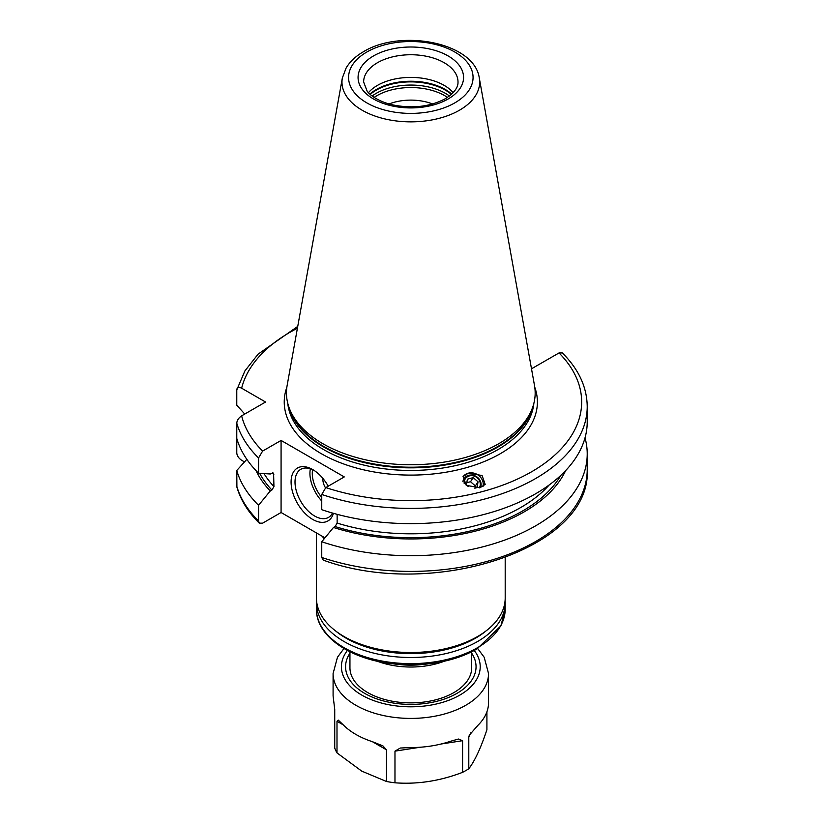 <?xml version="1.0" encoding="UTF-8"?>
<svg xmlns="http://www.w3.org/2000/svg" width="824" height="824" viewBox="0 0 824 824"><rect width="100%" height="100%" fill="white"/><g stroke="black" fill="none" stroke-linecap="round" stroke-linejoin="round"><path stroke-width="1.24" d="M244.749 414.039L236.776 405.171L236.776 389.927C237.013 387.362 238.641 386.786 241.648 388.207L265.565 402.019L241.648 415.832C238.641 417.881 237.013 420.333 236.776 423.176L236.776 452.932C237.013 455.775 238.641 458.216 241.648 460.276L244.481 461.914M259.303 523.178L258.551 520.974L258.551 505.277A176.408 101.846 180 0 1 236.776 470.483L236.9 487.128C240.68 500.106 248.148 512.126 259.303 523.178L262.609 523.168L281.077 512.507L324.965 537.845M531.501 368.802L559.022 352.94L562.329 352.929C578.664 369.193 586.966 387.064 587.224 406.551A176.408 101.846 180 0 1 498.582 494.894A176.408 101.846 180 0 1 321.751 494.462L321.751 509.706A176.408 101.846 180 0 0 498.582 510.138A176.408 101.846 180 0 0 587.224 421.795L587.224 406.551M321.751 557.467L323.245 560.114C432.343 600.222 591.931 548.794 587.224 469.556A176.408 101.846 0 0 1 498.582 557.899A176.408 101.846 0 0 1 321.751 557.467L321.751 541.77A176.408 101.846 180 0 0 498.582 542.202A176.408 101.846 180 0 0 587.224 453.859L587.224 469.556M258.551 505.277L270.262 490.98L271.889 490.043L273.939 486.593A155.448 89.744 180 0 1 264.02 473.584M236.776 423.176A176.408 101.846 0 0 0 258.551 457.969L258.551 473.223L270.262 473.985L273.589 473.069L273.939 486.593M258.551 457.969L262.609 451.089L281.077 440.428L281.077 512.507M585.019 437.822A176.408 101.846 180 0 1 587.224 453.859M236.776 470.483L246.829 459.329M236.776 389.927L244.913 370.913L258.067 354.176L297.742 326.397M270.262 490.98A160.433 92.628 180 0 1 256.007 470.617M565.635 470.617A160.433 92.628 0 0 1 333.473 527.473L321.751 541.77M333.473 527.473L335.09 526.536L337.14 523.086A155.448 89.744 0 0 0 549.155 484.996M337.14 514.331L337.14 523.086M258.551 473.223A176.408 101.846 180 0 1 236.776 438.419M281.077 440.428L344.278 476.921L325.81 487.581L321.751 494.462M480.042 487.715L485.182 484.399L482.081 475.51L468.289 473.182L463.15 476.499L466.25 485.387L480.042 487.715M498.747 443.714A124.362 71.801 180 0 1 374.374 461.594A124.362 71.801 180 0 1 288.709 406.551A124.362 71.801 180 0 1 287.123 385.55L342.341 78.012A68.835 39.748 0 0 0 381.224 117.997A68.835 39.748 0 0 0 459.493 110.21A68.835 39.748 0 0 0 479.29 78.012L534.508 385.55A124.362 71.801 0 0 1 532.922 406.551A124.362 71.801 0 0 1 498.747 443.714M368.452 92.648A47.184 27.244 180 0 1 377.454 85.387A47.184 27.244 0 0 1 453.179 92.648M432.59 103.968A38.862 22.433 0 0 0 389.041 103.968M333.442 513.321A30.529 17.634 60 0 1 312.677 519.419A30.529 17.634 60 0 1 291.088 482.019A30.529 17.634 60 0 1 312.677 469.556L312.677 469.556A30.529 17.634 60 0 1 328.23 486.181M332.505 513.053A27.759 16.027 -120 0 1 328.519 517.39A27.759 16.027 -120 0 1 314.644 516.02A27.759 16.027 60 0 1 296.506 491.557A27.759 16.027 60 0 1 300.76 469.32A27.759 16.027 60 0 1 313.687 470.164M325.49 487.787A11.103 6.407 60 0 1 322.936 478.476M483.07 486.418A11.382 10.218 33.3 0 0 479.341 476.004A11.382 10.218 33.3 0 0 468.289 473.182A11.382 10.218 -146.7 0 0 462.975 476.766M480.598 487.561A9.445 8.477 33.3 0 0 478.373 478.167A9.445 8.477 33.3 0 0 468.691 475.324A9.445 8.477 33.3 0 0 462.892 481.721M464.231 483.667A8.322 7.478 -146.7 0 1 469.35 475.922A8.322 7.478 33.3 0 1 478.384 478.981A8.322 7.478 33.3 0 1 479.228 487.911M474.809 488.189L477.065 487.581L478.044 481.824L473.213 477.621L467.404 479.187L466.425 484.955L468.217 486.51M473.213 477.621L470.525 481.721L466.806 482.72M478.044 481.824L475.355 485.913L470.525 481.721M474.974 488.148L475.355 485.913M335.708 631.019A91.598 52.891 0 0 0 475.592 638.136A91.598 52.891 0 0 0 485.923 631.019M316.54 600.511A94.379 54.487 0 0 0 316.437 603.003A94.379 54.487 0 0 0 374.704 653.35A94.379 54.487 0 0 0 477.549 641.536A94.379 54.487 0 0 0 505.194 603.003A94.379 54.487 0 0 0 505.102 600.511M471.688 651.774L471.688 667.749A60.873 35.144 180 0 1 453.859 692.593A60.873 35.144 180 0 1 367.772 692.593A60.873 35.144 180 0 1 349.942 667.749L349.942 651.774M372.376 741.682L386.497 749.84L382.923 745.895L372.376 741.682A77.724 44.877 180 0 1 355.855 734.421A77.724 44.877 180 0 1 343.268 724.883L338.273 720.114L336.995 721.258L343.268 724.883M386.497 749.84L386.497 781.492L361.746 771.13L336.995 752.909A77.724 44.877 180 0 1 334.729 748.017L334.729 709.34L333.092 695.94A77.724 44.877 180 0 1 333.092 695.662L333.092 673.538A77.724 44.877 0 0 0 355.855 705.272A77.724 44.877 0 0 0 440.562 714.995A77.724 44.877 0 0 0 488.539 673.538L484.172 657.243L477.693 648.529M441.098 744.01L462.583 740.694L462.583 772.335C440.057 780.998 417.521 784.489 394.974 782.8A77.724 44.877 180 0 1 386.497 781.492M394.974 782.8L394.974 751.148L420.384 747.214M462.583 740.694L458.422 739.035L450.1 741.404A77.724 44.877 180 0 1 410.331 747.564L400.31 748.027L394.974 751.148M486.912 711.833L486.912 729.724C480.876 747.904 474.83 760.913 468.794 768.761A77.724 44.877 180 0 1 462.583 772.335M468.794 768.761L468.794 737.109L470.762 732.855M488.539 702.409A77.724 44.877 180 0 1 488.539 702.687A77.724 44.877 180 0 1 477.879 725.367L469.289 735.224L468.794 737.109M336.995 752.909L336.995 721.258M316.437 532.922L316.437 598.018A94.379 54.487 0 0 0 344.082 636.55L346.039 637.683A91.598 52.891 0 0 0 475.592 637.683L477.549 636.55L475.592 637.683M344.082 636.55A94.379 54.487 0 0 0 477.549 636.55L477.549 636.55A94.379 54.487 0 0 0 505.194 598.018L505.194 557.714M322.369 536.352A94.379 54.487 0 0 0 324.12 538.865M236.776 486.181A176.408 101.846 0 0 0 258.551 520.974M560.814 475.397A158.218 91.351 180 0 1 335.09 526.536M271.889 490.043A158.218 91.351 180 0 1 259.642 473.295M273.939 474.13A155.448 89.744 180 0 1 272.692 472.76M241.648 415.832A170.856 98.643 0 0 0 262.609 451.089M325.81 487.581A170.856 98.643 0 0 0 531.624 471.761A170.856 98.643 0 0 0 559.022 352.94M297.413 328.24A170.856 98.643 0 0 0 241.648 388.207M534.776 387.239A126.577 73.079 0 0 1 500.322 453.694A126.577 73.079 180 0 1 350.746 466.343A126.577 73.079 180 0 1 286.855 387.239M287.772 403.348A123.25 71.152 180 0 0 366.907 465.787A123.25 71.152 180 0 0 497.964 449.616A123.25 71.152 0 0 0 533.87 403.348M532.737 407.108A123.25 71.152 0 0 1 497.964 447.01A123.25 71.152 180 0 1 372.139 464.252A123.25 71.152 180 0 1 288.894 407.108M288.709 406.551L289.688 409.487A123.363 71.225 180 0 0 374.673 464.087A123.363 71.225 180 0 0 498.046 446.351A123.363 71.225 0 0 0 531.944 409.487L532.922 406.551M454.838 102.866A62.243 35.937 0 0 0 454.838 52.046A62.243 35.937 0 0 0 366.804 52.046A62.243 35.937 0 0 0 366.804 102.866A62.243 35.937 0 0 0 454.838 102.866M373.519 55.929A52.736 30.447 0 0 0 373.519 98.993A52.736 30.447 0 0 0 448.112 98.993A52.736 30.447 0 0 0 448.112 55.929A52.736 30.447 0 0 0 373.519 55.929M377.454 62.727A47.184 27.244 0 0 0 363.631 81.988L367.113 91.093C368.967 94.049 376.805 101.033 392.09 104.761C412.216 108.84 429.963 106.821 445.331 98.715C458.484 90.228 458 83.904 458.01 81.988A47.184 27.244 0 0 0 428.871 56.815A47.184 27.244 0 0 0 377.454 62.727M451.727 94.09A48.74 28.14 0 0 0 376.352 89.486A48.74 28.14 180 0 0 369.904 94.09M370.233 94.389A48.853 28.201 180 0 1 376.269 90.146A48.853 28.201 0 0 1 451.408 94.389M449.441 95.996A48.853 28.201 0 0 0 376.269 93.318A48.853 28.201 180 0 0 372.191 95.996M374.168 97.397A47.874 27.645 180 0 1 376.959 95.646A47.874 27.645 0 0 1 447.463 97.397M310.391 468.774A27.759 16.027 -120 0 0 321.751 501.033M312.605 469.639A26.09 15.069 -120 0 0 321.751 497.48M316.437 603.003L316.437 609.142A94.379 54.487 0 0 0 374.704 659.488A94.379 54.487 0 0 0 477.549 647.674A94.379 54.487 0 0 0 505.194 609.142L500.889 625.88L476.983 648.941C463.428 656.666 447.401 661.61 428.902 663.784A93.225 53.828 0 0 0 476.736 649.044M392.729 663.784A93.225 53.828 0 0 0 428.902 663.784L422.99 664.463A62.717 36.215 180 0 1 398.651 664.463L392.729 663.784C349.932 659.324 315.849 635.829 316.437 609.142M444.394 661.198A60.873 35.144 180 0 1 377.238 661.198M471.688 653.205A65.23 37.657 180 0 1 446.371 698.319A65.23 37.657 180 0 1 364.692 693.375A65.23 37.657 180 0 1 349.942 653.205M347.398 650.466A69.391 40.067 0 0 0 361.746 695.075A69.391 40.067 0 0 0 450.11 699.761A69.391 40.067 0 0 0 474.233 650.466M479.29 78.012C474.397 42.405 400.804 28.655 363.466 51.716C355.783 56.135 350.004 61.543 346.142 67.949L342.341 78.012M505.194 603.003L505.194 609.142M343.948 648.529L337.479 657.222L333.092 673.538M488.539 673.538L488.539 702.687"/></g></svg>
